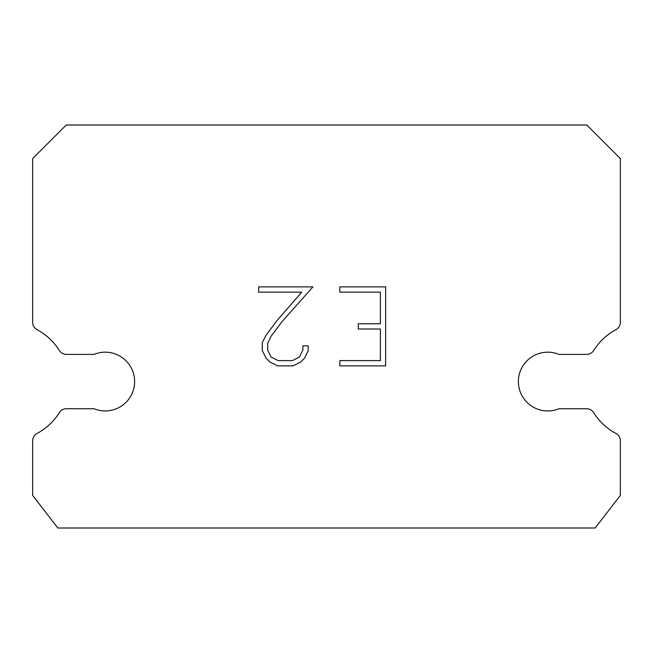 <?xml version="1.0" encoding="UTF-8"?>
<svg xmlns="http://www.w3.org/2000/svg" width="653" height="653" viewBox="0 0 653 653"><rect width="100%" height="100%" fill="white"/><g stroke="black" fill="none" stroke-linecap="round" stroke-linejoin="round"><path stroke-width="0.98" d="M536.546 354.399A29.385 29.385 0 0 1 558.968 354.399L586.582 354.399A8.399 8.399 0 0 0 593.699 350.449A58.77 58.77 0 0 1 615.901 329.708A8.399 8.399 0 0 0 620.35 322.304L620.35 158.589L586.769 125.001L66.231 125.001L32.65 158.589L32.65 322.304A8.399 8.399 0 0 0 37.099 329.708A58.77 58.77 0 0 1 59.301 350.449A8.399 8.399 0 0 0 66.418 354.399L94.032 354.399A29.385 29.385 0 0 1 132.404 370.357A29.385 29.385 0 0 1 94.032 408.729L66.418 408.729A8.399 8.399 0 0 0 59.301 412.68A58.77 58.77 0 0 1 37.099 433.421A8.399 8.399 0 0 0 32.65 440.832L32.65 495.398L57.839 527.999L595.161 527.999L620.35 495.398L620.35 440.832A8.399 8.399 0 0 0 615.901 433.421A58.77 58.77 0 0 1 593.699 412.68A8.399 8.399 0 0 0 586.582 408.729L558.968 408.729A29.385 29.385 0 0 1 520.596 392.779A29.385 29.385 0 0 1 536.546 354.399M380.381 360.603L380.381 329.014L358.268 329.014L358.268 323.749L380.381 323.749L380.381 292.152L339.805 292.152L339.805 286.887L385.645 286.887L385.645 365.876L339.805 365.876L339.805 360.603L380.381 360.603M308.208 345.845L308.208 350.579L304.453 358.293L300.551 362.121L292.838 365.876L277.664 365.876L269.999 362.064L266.098 358.211L262.286 350.498L262.286 342.678L266.098 335.128L277.256 320.264L301.784 292.152L258.637 292.152L258.637 286.887L312.942 286.887L282.186 321.431L271.24 336.026L267.689 343.233L267.689 350.171L271.134 357.118L278.129 360.603L292.422 360.603L299.368 357.101L302.861 350.171L302.861 345.845L308.208 345.845"/></g></svg>
